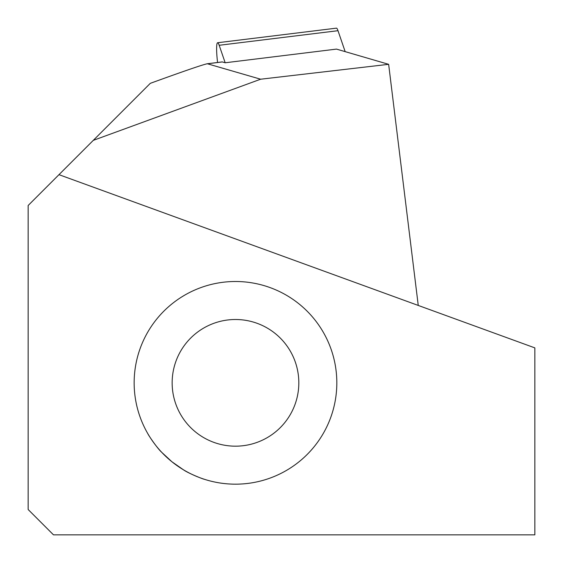 <?xml version="1.0" encoding="UTF-8"?>
<svg xmlns="http://www.w3.org/2000/svg" width="563" height="563" viewBox="0 0 563 563"><rect width="100%" height="100%" fill="white"/><g stroke="black" fill="none" stroke-linecap="round" stroke-linejoin="round"><path stroke-width="0.84" d="M217.564 62.486A20.268 2.47 83 0 1 217.628 42.739L336.428 28.15A20.268 2.47 83 0 1 337.99 30.698L345.161 51.634M217.628 42.739A20.268 2.47 83 0 1 219.183 45.286L225.179 62.775L336.491 49.101L388.646 64.323L418.253 305.442M28.15 205.495L58.974 174.671L534.85 347.878L534.85 534.85L53.485 534.85L28.15 509.515L28.15 205.495M58.974 174.671L93.282 140.363L260.641 79.214L388.646 64.323M225.179 62.775L222.322 61.937A25.335 3.089 -97 0 0 222.16 61.923A25.335 3.089 -97 0 0 222.005 61.979M93.282 140.363L150.307 83.331C183.848 71.149 202.856 64.618 207.325 63.746L260.641 79.214M147.879 433.77C148.294 435.086 157.492 448.605 161.694 452.3L171.961 461.794A101.34 101.34 0 0 0 335.625 398.379A101.34 101.34 0 0 0 198.873 288.347A101.34 101.34 0 0 0 171.961 461.794L183.411 469.774C187.936 473.082 202.786 479.085 204.482 479.317L204.489 479.324M331.107 416.395L330.882 417.028M286.419 470.45L288.706 469.078M269.431 287.355L266.489 286.356M323.099 331.903L321.769 329.686M184.488 295.265L181.666 296.975M140.06 348.729L139.005 351.84M195.783 432.187A63.337 63.337 0 0 0 298.073 392.552A63.337 63.337 0 0 0 212.603 323.781A63.337 63.337 0 0 0 195.783 432.187M219.183 45.286L337.99 30.698M222.322 61.937L207.634 63.746M222.16 61.923L207.325 63.746"/></g></svg>
